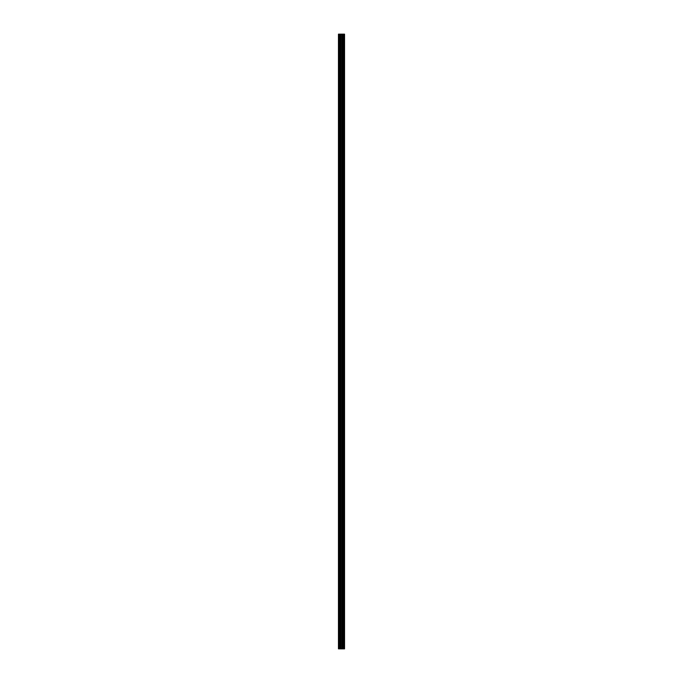 <?xml version="1.0" encoding="UTF-8"?>
<svg xmlns="http://www.w3.org/2000/svg" width="683" height="683" viewBox="0 0 683 683"><rect width="100%" height="100%" fill="white"/><g stroke="black" fill="none" stroke-linecap="round" stroke-linejoin="round"><path stroke-width="1.02" d="M340.697 648.85L344.548 648.85L344.548 34.15L338.452 34.15L338.452 648.85L340.697 648.85L340.697 34.15M344.548 34.15L344.539 648.85M338.794 648.85L338.794 34.15M344.463 648.85L344.463 34.15M343.925 648.85L343.925 34.15M343.78 648.85L343.78 34.15M342.977 648.85L342.977 34.15M342.832 648.85L342.832 34.15M342.294 648.85L342.294 34.15M342.217 648.85L342.217 34.15M341.961 648.85L341.961 34.15M341.859 648.85L341.859 34.15M340.808 648.85L340.808 34.15M339.844 648.85L339.844 34.15M339.664 648.85L339.664 34.15"/></g></svg>
